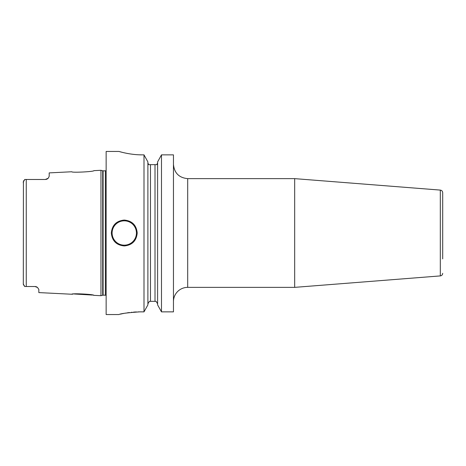 <?xml version="1.0" encoding="UTF-8"?>
<svg xmlns="http://www.w3.org/2000/svg" width="466" height="466" viewBox="0 0 466 466"><rect width="100%" height="100%" fill="white"/><g stroke="black" fill="none" stroke-linecap="round" stroke-linejoin="round"><path stroke-width="0.7" d="M93.847 170.655C94.645 171.663 71.106 172.874 71.846 171.756C71.082 172.874 94.65 171.663 93.847 170.655L100.965 170.294L100.965 295.706L93.847 295.345C94.633 294.331 71.059 293.131 71.846 294.244L73.08 294.098M36.132 286.695L36.109 286.689A3.885 3.885 0 0 0 35.34 286.532L24.791 286.508L24.145 285.85M34.95 286.514A3.885 3.885 0 0 1 36.115 286.689A3.885 3.885 0 0 0 34.95 286.514L37.507 287.47L38.835 289.392L38.835 292.59L71.846 294.244M37.507 287.47A3.885 3.885 0 0 0 37.198 287.231A3.885 3.885 0 0 1 37.507 287.47A3.885 3.885 0 0 0 37.198 287.231L36.861 287.015A3.885 3.885 0 0 0 36.499 286.835L36.197 286.718M36.045 286.672L35.719 286.59M93.707 295.316L93.404 295.246M92.577 295.071L74.193 293.988M23.312 284.26L23.422 181.326M23.3 283.083L23.3 284.056L24.791 286.508M25.042 286.514L26.253 286.514L26.253 179.486L24.791 179.492L23.3 181.944L23.3 182.917M24.791 179.492L24.459 179.812M23.591 285.046L23.428 284.697M23.603 180.93L23.836 180.552M36.499 286.835A3.885 3.885 0 0 1 36.861 287.015A3.885 3.885 0 0 0 36.499 286.835M48.132 178.268A3.885 3.885 0 0 1 47.916 178.478A3.885 3.885 0 0 0 48.417 177.93L49.186 176.311L48.417 177.93A3.885 3.885 0 0 1 47.916 178.478A3.885 3.885 0 0 0 48.132 178.268L45.307 179.486L25.042 179.486M45.75 179.462L46.186 179.387M46.617 179.259A3.885 3.885 0 0 0 46.647 179.247A3.885 3.885 0 0 1 46.617 179.259A3.885 3.885 0 0 0 46.647 179.247A3.885 3.885 0 0 1 46.617 179.259L46.938 179.13M47.078 179.06A3.885 3.885 0 0 1 47.049 179.072A3.885 3.885 0 0 0 47.078 179.06A3.885 3.885 0 0 1 47.049 179.072A3.885 3.885 0 0 0 47.078 179.06L47.456 178.839A3.885 3.885 0 0 0 47.812 178.571L47.887 178.507M45.738 179.462A3.885 3.885 0 0 0 46.175 179.387A3.885 3.885 0 0 1 45.738 179.462A3.885 3.885 0 0 0 46.175 179.387A3.885 3.885 0 0 1 45.738 179.462M71.846 171.756L49.186 172.892L49.186 176.311M26.253 179.486L45.307 179.486L26.253 179.486M47.812 178.571A3.885 3.885 0 0 1 47.45 178.839A3.885 3.885 0 0 0 47.812 178.571A3.885 3.885 0 0 1 47.45 178.839M122.174 152.312L118.958 151.45L106.143 151.45L106.143 314.55L118.958 314.55M139.311 154.805L142.305 154.863C129.979 154.962 118.533 151.31 118.958 151.45C118.533 151.31 129.985 154.962 142.305 154.863L144 154.863L144 311.865L139.718 311.865C127.282 312.744 120.368 313.635 118.958 314.55C120.368 313.635 127.282 312.744 139.718 311.865L138.146 311.882M136.427 311.935L133.556 312.103M132.064 312.237L131.447 312.296M129.408 312.535L127.09 312.867M125.89 313.065L124.859 313.251M123.298 313.554L122.407 313.74M121.51 313.938L120.595 314.148M137.214 233C136.439 240.858 132.123 245.174 124.265 245.943C116.407 245.174 112.096 240.858 111.322 233C112.096 225.142 116.413 220.826 124.265 220.057C132.123 220.826 136.439 225.142 137.214 233M147.891 303.803L149.4 301.345L150.477 301.345L150.477 164.655L148.706 164.655L147.891 163.007M157.601 163.007L156.78 164.655L155.009 164.655L155.009 301.345L156.087 301.345L149.4 301.345M147.955 163.618L148.706 164.655M173.457 154.863L161.486 154.863L157.601 161.923L161.486 154.863L161.486 311.865L157.601 304.875L161.486 311.865L173.457 311.865L173.457 154.863L161.486 154.863M147.891 161.923L144 154.863L147.891 161.923L147.891 304.875L144 311.865L147.891 304.875M156.087 301.345L157.601 303.803L156.087 301.345M150.477 164.655L156.78 164.655L157.531 163.618M173.457 301.345L173.457 301.345A14.236 14.236 180 0 1 187.693 287.365L294.675 287.365L294.675 178.635L187.693 178.635L187.693 287.365M442.7 258.886L442.7 192.679C442.572 191.2 441.78 190.338 440.312 190.093L294.675 178.635M124.737 152.912L127.329 153.442M127.41 153.454L128.272 153.611M157.601 304.875L157.601 161.923M100.965 295.706L102.701 295.24L102.701 170.76L100.965 170.294M102.701 295.24L103.103 295.188L103.103 170.812L102.701 170.76M103.103 295.188L105.363 295.188L105.363 170.812L103.103 170.812M442.7 273.321C442.572 274.8 441.78 275.662 440.312 275.907L440.312 190.093M124.265 245.168A12.168 12.168 0 0 1 112.096 233A12.168 12.168 0 0 1 124.265 220.832A12.168 12.168 0 0 1 136.433 233A12.168 12.168 0 0 1 124.265 245.168M105.363 295.188L106.143 295.397M105.363 170.812L106.143 170.603M187.693 178.635C179.049 177.791 174.301 173.043 173.457 164.393M440.312 275.907L294.675 287.365"/></g></svg>
